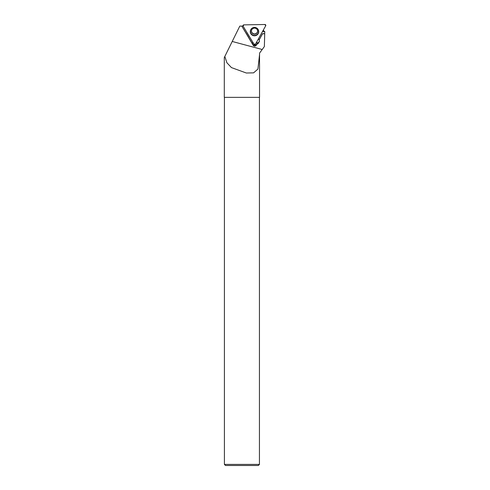 <?xml version="1.0" encoding="UTF-8"?>
<svg xmlns="http://www.w3.org/2000/svg" width="490" height="490" viewBox="0 0 490 490"><rect width="100%" height="100%" fill="white"/><g stroke="black" fill="none" stroke-linecap="round" stroke-linejoin="round"><path stroke-width="0.73" d="M251.468 30.876A3.069 3.05 -177.8 0 0 254.42 33.92A3.069 3.05 -177.8 0 0 257.593 31.109M255.486 44.131L265.703 25.786A0.87 0.864 -177.8 0 0 264.925 24.5L243.836 24.868A0.87 0.864 -177.8 0 0 243.107 26.178L253.979 44.155A0.87 0.864 -177.8 0 0 255.486 44.131M258.114 29.443A4.214 4.189 -177.8 0 0 251.462 28.702A4.214 4.189 -177.8 0 0 256.68 35.194A4.214 4.189 -177.8 0 0 258.114 29.443M243.052 26.062L239.806 26.117L224.298 57.52L224.298 97.363L259.547 97.363L259.547 54.604L257.924 69.059L253.6 72.851L246.341 73.016L231.452 67.596L226.907 62.769L224.83 56.448L226.466 53.134M259.547 54.604L259.547 53.134L264.367 46.562L264.704 33.761L262.518 33.798L259.149 39.978L259.443 41.325L258.114 43.586L257.017 44.149C255.394 46.93 253.863 46.881 252.417 44.002L241.784 26.08L252.43 43.671A2.303 2.291 -177.8 0 0 252.43 43.671L252.424 43.88M263.54 29.669L263.461 30.827L262.885 30.839M264.704 33.761L264.741 31.483L263.461 30.827M225.504 465.5L258.34 465.5L259.437 464.404L224.408 464.404L225.504 465.5M224.408 97.363L224.408 464.404M252.895 42.367A2.303 2.291 -177.8 0 0 252.43 43.665M249.747 37.16A3.173 3.154 2.2 0 1 249.281 36.56L249.343 36.481M246.709 32.126A3.173 3.154 2.2 0 0 247.021 32.824L249.281 36.56M264.741 31.483L262.505 31.519M256.729 41.901A2.303 2.291 2.2 0 1 257.048 43.255L257.017 44.149M259.424 40.897A2.738 2.726 2.2 0 1 258.144 42.704L257.679 42.979A2.738 2.726 2.2 0 1 257.048 43.255M258.5 38.716L259.057 39.641A2.738 2.726 2.2 0 1 259.155 39.812L262.524 33.7L264.667 33.663M252.473 43.292A2.303 2.291 -177.8 0 0 257.054 43.126M243.107 26.178L253.979 44.155L255.486 44.131L265.703 25.786L264.925 24.5L243.836 24.868L243.107 26.178M257.728 28.898A4.122 4.098 2.2 0 1 256.87 34.827A4.122 4.098 2.2 0 1 251.499 28.665M251.076 33.485A4.012 3.987 -177.8 0 0 258.022 33.363A4.012 3.987 -177.8 0 0 254.439 27.446A4.012 3.987 -177.8 0 0 251.076 33.485M251.897 32.683A3.069 3.05 2.2 0 1 251.462 30.993C251.689 29.192 252.748 28.224 254.629 28.089C256.509 28.353 257.495 29.4 257.593 31.225A3.069 3.05 2.2 0 1 251.897 32.683M257.152 29.541A3.069 3.05 2.2 0 1 257.593 31.225M262.205 49.502L232.223 41.466M258.144 42.704L258.114 43.586M257.679 42.979L257.642 43.867M259.437 97.363L259.437 464.404"/></g></svg>
